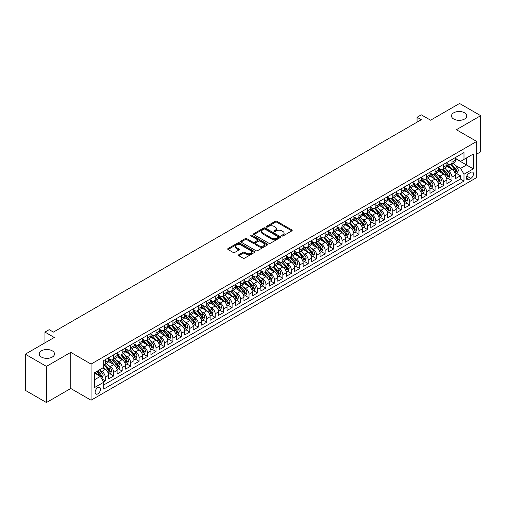 <?xml version="1.0" encoding="UTF-8"?>
<svg xmlns="http://www.w3.org/2000/svg" width="506" height="506" viewBox="0 0 506 506"><rect width="100%" height="100%" fill="white"/><g stroke="black" fill="none" stroke-linecap="round" stroke-linejoin="round"><path stroke-width="0.76" d="M281.861 235.973A0.822 0.474 0 0 0 283.025 235.973L291.842 230.881A1.176 0.677 0 0 0 292.19 230.401A1.176 0.677 0 0 0 291.842 229.926L276.902 221.299A1.176 0.677 0 0 0 275.239 221.299L266.422 226.391A0.822 0.474 0 0 0 266.181 226.726A0.822 0.474 0 0 0 266.422 227.061A0.822 0.474 0 0 0 267.585 227.061L268.724 226.403A3.757 2.169 0 0 1 274.037 226.403L275.283 227.118A3.757 2.169 0 0 1 276.384 228.655A3.757 2.169 0 0 1 275.283 230.186L274.144 230.844A0.822 0.474 0 0 0 273.904 231.179A0.822 0.474 0 0 0 274.144 231.514A0.822 0.474 0 0 0 275.302 231.514L276.447 230.856A3.757 2.169 0 0 1 281.76 230.856L283.006 231.577A3.757 2.169 0 0 1 284.106 233.108A3.757 2.169 0 0 1 283.006 234.645L281.861 235.303A0.822 0.474 0 0 0 281.621 235.638A0.822 0.474 0 0 0 281.861 235.973L281.861 235.303M52.276 350.822A7.653 4.421 0 0 0 43.933 349.861A7.653 4.421 0 0 0 39.209 353.947A7.653 4.421 0 0 0 41.454 357.072A7.653 4.421 0 0 0 49.797 358.027A7.653 4.421 0 0 0 54.521 353.947A7.653 4.421 0 0 0 52.276 350.822M464.546 112.8A7.653 4.421 0 0 0 456.203 111.839A7.653 4.421 0 0 0 451.478 115.925A7.653 4.421 0 0 0 453.724 119.049A7.653 4.421 0 0 0 462.067 120.004A7.653 4.421 0 0 0 466.791 115.925A7.653 4.421 0 0 0 464.546 112.8M97.816 393.858A3.827 2.207 120 0 0 100.314 390.487A3.827 2.207 120 0 0 99.733 387.419A3.827 2.207 120 0 0 97.816 387.609A3.827 2.207 120 0 0 95.318 390.986A3.827 2.207 120 0 0 95.906 394.047A3.827 2.207 120 0 0 97.816 393.858M238.8 254.746A1.176 0.677 0 0 0 238.459 255.226A1.176 0.677 0 0 0 238.8 255.707L242.994 258.13A1.176 0.677 0 0 0 244.651 258.13L254.448 252.475A1.176 0.677 0 0 0 254.79 251.994A1.176 0.677 0 0 0 254.448 251.514L239.509 242.886A1.176 0.677 0 0 0 237.845 242.886L228.048 248.541A1.176 0.677 0 0 0 227.706 249.022A1.176 0.677 0 0 0 228.048 249.502L233.114 252.424A1.176 0.677 0 0 0 234.771 252.424L238.965 250.002A1.176 0.677 0 0 0 239.313 249.528A1.176 0.677 0 0 0 238.965 249.047L236.454 247.598A3.137 1.815 0 0 1 235.537 246.314A3.137 1.815 0 0 1 237.472 244.638A3.137 1.815 0 0 1 240.894 245.03L250.736 250.71A3.137 1.815 0 0 1 251.653 251.994A3.137 1.815 0 0 1 249.717 253.67A3.137 1.815 0 0 1 246.289 253.272L244.651 252.33A1.176 0.677 0 0 0 242.994 252.33L238.8 254.746L238.8 255.707L242.994 253.304L242.994 252.33M476.684 154.128L480.7 151.813L480.7 115.678L459.556 103.471L430.593 120.194L421.289 114.824L417.064 117.265L421.289 119.707L53.421 332.094L49.19 329.653L44.964 332.094L44.964 342.84M46.444 366.395L46.444 402.529L70.758 388.488L70.758 352.359L46.444 366.395L25.3 354.187L54.262 337.464L44.964 332.094M70.758 352.359L91.055 364.08L476.684 141.433L476.684 177.568L91.055 400.208L91.055 364.08M480.7 115.678L456.387 129.719L476.684 141.433M268.806 243.222A1.176 0.677 0 0 0 270.47 243.222L280.261 237.567A1.176 0.677 0 0 0 280.609 237.086A1.176 0.677 0 0 0 280.261 236.612L265.321 227.985A1.176 0.677 0 0 0 263.664 227.985L253.867 233.639A1.176 0.677 0 0 0 253.525 234.12A1.176 0.677 0 0 0 253.867 234.594L268.806 243.222M251.33 236.15A0.822 0.474 0 0 1 252.165 236.27L252.165 235.29L267.358 244.063A1.176 0.677 0 0 1 267.699 244.543A1.176 0.677 0 0 1 267.358 245.018L257.56 250.672A1.176 0.677 0 0 1 255.903 250.672L240.957 242.051L240.957 241.09A1.176 0.677 0 0 0 240.616 241.571A1.176 0.677 0 0 0 240.957 242.051M240.957 241.09L245.151 238.668A1.176 0.677 0 0 1 246.808 238.668L252.873 242.165A1.176 0.677 0 0 0 254.531 242.165L257.314 240.565A1.176 0.677 0 0 0 257.655 240.084A1.176 0.677 0 0 0 257.314 239.604L251.001 235.96A0.822 0.474 0 0 1 250.761 235.625A0.822 0.474 0 0 1 251.267 235.189A0.822 0.474 0 0 1 252.165 235.29M46.444 402.529L25.3 390.322L25.3 354.187M103.502 381.84L105.261 380.822L101.75 378.798M99.752 370.177L101.877 371.398A4.782 2.764 60 0 1 105.261 377.261L108.645 375.307L108.645 378.874L113.717 375.939L109.865 373.719M108.208 365.294L110.333 366.521A4.782 2.764 60 0 1 113.717 372.378L117.101 370.424L117.101 373.991L122.174 371.056L118.328 368.836M116.665 360.411L118.79 361.638A4.782 2.764 60 0 1 122.174 367.495L125.558 365.541L125.558 369.108L130.63 366.18L126.785 363.953M125.121 355.528L127.246 356.755A4.782 2.764 60 0 1 130.63 362.612L134.014 360.658L134.014 364.225L139.087 361.297L135.241 359.07M133.578 350.645L135.703 351.872A4.782 2.764 60 0 1 139.087 357.729L142.471 355.775L142.471 359.342L147.543 356.414L143.698 354.187M142.041 345.762L144.159 346.989A4.782 2.764 60 0 1 147.543 352.846L150.927 350.892L150.927 354.459L156 351.531L152.154 349.304M150.497 340.88L152.616 342.107A4.782 2.764 60 0 1 156 347.964L159.384 346.009L159.384 349.576L164.456 346.648L160.611 344.428M158.954 335.997L161.072 337.224A4.782 2.764 60 0 1 164.456 343.081L167.84 341.126L167.84 344.694L172.913 341.765L169.067 339.545M167.41 331.114L169.529 332.341A4.782 2.764 60 0 1 172.913 338.198L176.297 336.25L176.297 339.811L181.369 336.882L177.524 334.662M175.867 326.231L177.985 327.458A4.782 2.764 60 0 1 181.369 333.315L184.753 331.367L184.753 334.928L189.826 331.999L185.98 329.779M184.323 321.348L186.442 322.575A4.782 2.764 60 0 1 189.826 328.432L193.21 326.484L193.21 330.045L198.282 327.116L194.437 324.896M192.78 316.465L194.899 317.692A4.782 2.764 60 0 1 198.282 323.555L201.666 321.601L201.666 325.162L206.739 322.233L202.893 320.013M201.236 311.582L203.361 312.809A4.782 2.764 60 0 1 206.739 318.672L210.123 316.718L210.123 320.279L215.195 317.351L211.35 315.13M209.693 306.699L211.818 307.926A4.782 2.764 60 0 1 215.195 313.79L218.579 311.835L218.579 315.396L223.652 312.468L219.806 310.248M218.149 301.823L220.274 303.043A4.782 2.764 60 0 1 223.652 308.907L227.036 306.952L227.036 310.513L232.109 307.585L228.263 305.365M226.606 296.94L228.731 298.16A4.782 2.764 60 0 1 232.109 304.024L235.492 302.069L235.492 305.637L240.571 302.702L236.719 300.482M235.062 292.057L237.187 293.278A4.782 2.764 60 0 1 240.571 299.141L243.949 297.186L243.949 300.754L249.028 297.819L245.176 295.599M243.519 287.174L245.644 288.401A4.782 2.764 60 0 1 249.028 294.258L252.405 292.304L252.405 295.871L257.484 292.936L253.632 290.716M251.975 282.291L254.101 283.518A4.782 2.764 60 0 1 257.484 289.375L260.862 287.421L260.862 290.988L265.941 288.059L262.089 285.833M260.432 277.408L262.557 278.635A4.782 2.764 60 0 1 265.941 284.492L269.325 282.538L269.325 286.105L274.397 283.177L270.546 280.95M268.888 272.525L271.014 273.752A4.782 2.764 60 0 1 274.397 279.609L277.781 277.655L277.781 281.222L282.854 278.294L279.002 276.067M277.345 267.642L279.47 268.869A4.782 2.764 60 0 1 282.854 274.726L286.238 272.772L286.238 276.339L291.311 273.411L287.459 271.184M285.801 262.759L287.927 263.987A4.782 2.764 60 0 1 291.311 269.843L294.694 267.889L294.694 271.456L299.767 268.528L295.921 266.308M294.258 257.877L296.383 259.104A4.782 2.764 60 0 1 299.767 264.961L303.151 263.006L303.151 266.573L308.224 263.645L304.378 261.425M302.714 252.994L304.84 254.221A4.782 2.764 60 0 1 308.224 260.078L311.607 258.13L311.607 261.691L316.68 258.762L312.834 256.542M311.171 248.111L313.296 249.338A4.782 2.764 60 0 1 316.68 255.195L320.064 253.247L320.064 256.808L325.137 253.879L321.291 251.659M319.628 243.228L321.753 244.455A4.782 2.764 60 0 1 325.137 250.312L328.52 248.364L328.52 251.925L333.593 248.996L329.748 246.776M328.09 238.345L330.209 239.572A4.782 2.764 60 0 1 333.593 245.435L336.977 243.481L336.977 247.042L342.05 244.113L338.204 241.893M336.547 233.462L338.666 234.689A4.782 2.764 60 0 1 342.05 240.552L345.434 238.598L345.434 242.159L350.506 239.23L346.661 237.01M345.003 228.579L347.122 229.806A4.782 2.764 60 0 1 350.506 235.669L353.89 233.715L353.89 237.276L358.963 234.348L355.117 232.127M353.46 223.703L355.579 224.923A4.782 2.764 60 0 1 358.963 230.787L362.347 228.832L362.347 232.393L367.419 229.465L363.574 227.245M361.916 218.82L364.035 220.04A4.782 2.764 60 0 1 367.419 225.904L370.803 223.949L370.803 227.517L375.876 224.582L372.03 222.362M370.373 213.937L372.492 215.158A4.782 2.764 60 0 1 375.876 221.021L379.26 219.066L379.26 222.634L384.332 219.699L380.487 217.479M378.83 209.054L380.955 210.281A4.782 2.764 60 0 1 384.332 216.138L387.716 214.183L387.716 217.751L392.789 214.816L388.943 212.596M387.286 204.171L389.411 205.398A4.782 2.764 60 0 1 392.789 211.255L396.173 209.301L396.173 212.868L401.245 209.939L397.4 207.713M395.743 199.288L397.868 200.515A4.782 2.764 60 0 1 401.245 206.372L404.629 204.418L404.629 207.985L409.702 205.056L405.856 202.83M404.199 194.405L406.324 195.632A4.782 2.764 60 0 1 409.702 201.489L413.086 199.535L413.086 203.102L418.165 200.174L414.313 197.947M412.656 189.522L414.781 190.749A4.782 2.764 60 0 1 418.165 196.606L421.542 194.652L421.542 198.219L426.621 195.291L422.769 193.064M421.112 184.639L423.237 185.866A4.782 2.764 60 0 1 426.621 191.723L429.999 189.769L429.999 193.336L435.078 190.408L431.226 188.188M429.569 179.756L431.694 180.984A4.782 2.764 60 0 1 435.078 186.84L438.455 184.886L438.455 188.453L443.534 185.525L439.682 183.305M438.025 174.874L440.15 176.101A4.782 2.764 60 0 1 443.534 181.958L446.912 180.01L446.912 183.57L451.991 180.642L451.991 177.075A4.782 2.764 -120 0 0 448.607 171.218L446.482 169.991M448.139 178.422L451.991 180.642M108.645 375.307A4.782 2.764 -120 0 0 105.261 369.45L102.724 367.982M117.101 370.424A4.782 2.764 -120 0 0 113.717 364.567L108.486 361.543M125.558 365.541A4.782 2.764 -120 0 0 122.174 359.684L116.943 356.66M134.014 360.658A4.782 2.764 -120 0 0 130.63 354.801L125.399 351.784M142.471 355.775A4.782 2.764 -120 0 0 139.087 349.918L133.856 346.901M150.927 350.892A4.782 2.764 -120 0 0 147.543 345.035L142.312 342.018M159.384 346.009A4.782 2.764 -120 0 0 156 340.152L150.769 337.135M167.84 341.126A4.782 2.764 -120 0 0 164.456 335.269L159.226 332.252M176.297 336.25A4.782 2.764 -120 0 0 172.913 330.386L167.682 327.369M184.753 331.367A4.782 2.764 -120 0 0 181.369 325.503L176.139 322.486M193.21 326.484A4.782 2.764 -120 0 0 189.826 320.621L184.595 317.604M201.666 321.601A4.782 2.764 -120 0 0 198.282 315.738L193.052 312.721M210.123 316.718A4.782 2.764 -120 0 0 206.739 310.855L201.508 307.838M218.579 311.835A4.782 2.764 -120 0 0 215.195 305.978L209.971 302.955M227.036 306.952A4.782 2.764 -120 0 0 223.652 301.095L218.428 298.072M235.492 302.069A4.782 2.764 -120 0 0 232.109 296.212L226.884 293.189M243.949 297.186A4.782 2.764 -120 0 0 240.571 291.329L235.341 288.306M252.405 292.304A4.782 2.764 -120 0 0 249.028 286.447L243.797 283.423M260.862 287.421A4.782 2.764 -120 0 0 257.484 281.564L252.254 278.54M269.325 282.538A4.782 2.764 -120 0 0 265.941 276.681L260.71 273.664M277.781 277.655A4.782 2.764 -120 0 0 274.397 271.798L269.167 268.781M286.238 272.772A4.782 2.764 -120 0 0 282.854 266.915L277.623 263.898M294.694 267.889A4.782 2.764 -120 0 0 291.311 262.032L286.08 259.015M303.151 263.006A4.782 2.764 -120 0 0 299.767 257.149L294.536 254.132M311.607 258.13A4.782 2.764 -120 0 0 308.224 252.266L302.993 249.249M320.064 253.247A4.782 2.764 -120 0 0 316.68 247.383L311.449 244.366M328.52 248.364A4.782 2.764 -120 0 0 325.137 242.5L319.906 239.483M336.977 243.481A4.782 2.764 -120 0 0 333.593 237.618L328.362 234.601M345.434 238.598A4.782 2.764 -120 0 0 342.05 232.735L336.819 229.718M353.89 233.715A4.782 2.764 -120 0 0 350.506 227.858L345.275 224.835M362.347 228.832A4.782 2.764 -120 0 0 358.963 222.975L353.732 219.952M370.803 223.949A4.782 2.764 -120 0 0 367.419 218.092L362.188 215.069M379.26 219.066A4.782 2.764 -120 0 0 375.876 213.209L370.645 210.186M387.716 214.183A4.782 2.764 -120 0 0 384.332 208.327L379.102 205.303M396.173 209.301A4.782 2.764 -120 0 0 392.789 203.444L387.564 200.42M404.629 204.418A4.782 2.764 -120 0 0 401.245 198.561L396.021 195.544M413.086 199.535A4.782 2.764 -120 0 0 409.702 193.678L404.477 190.661M421.542 194.652A4.782 2.764 -120 0 0 418.165 188.795L412.934 185.778M429.999 189.769A4.782 2.764 -120 0 0 426.621 183.912L421.39 180.895M438.455 184.886A4.782 2.764 -120 0 0 435.078 179.029L429.847 176.012M446.912 180.01A4.782 2.764 -120 0 0 443.534 174.146L438.304 171.129M470.846 172.344L468.986 173.413A3.706 2.138 120 0 0 466.564 176.683A3.706 2.138 120 0 0 467.133 179.655A3.706 2.138 120 0 0 468.986 179.472L470.846 178.397A3.706 2.138 120 0 0 473.268 175.127A3.706 2.138 120 0 0 472.699 172.16A3.706 2.138 120 0 0 470.846 172.344M94.432 379.797L100.352 376.382L103.736 382.239L103.736 389.076L463.996 181.078L463.996 174.247L460.618 168.384L454.938 165.108M103.736 382.239L94.432 387.609L94.432 372.77L103.736 367.394L103.736 360.563L463.996 152.565L463.996 159.403L473.3 154.033L473.3 168.877L463.996 174.247M108.645 358.514L110.333 359.488A4.782 2.764 60 0 0 112.724 359.722L116.108 357.774A4.782 2.764 -120 0 0 117.101 355.579L117.101 352.846M117.101 353.631L118.79 354.605A4.782 2.764 60 0 0 121.181 354.839L124.565 352.891A4.782 2.764 -120 0 0 125.558 350.696L125.558 347.964M125.558 348.748L127.246 349.722A4.782 2.764 60 0 0 129.637 349.962L133.021 348.008A4.782 2.764 -120 0 0 134.014 345.819L134.014 343.081M134.014 343.865L135.703 344.839A4.782 2.764 60 0 0 138.094 345.079L141.478 343.125A4.782 2.764 -120 0 0 142.471 340.936L142.471 338.198M142.471 338.982L144.159 339.956A4.782 2.764 60 0 0 146.55 340.196L149.934 338.242A4.782 2.764 -120 0 0 150.927 336.054L150.927 333.315M150.927 334.099L152.616 335.073A4.782 2.764 60 0 0 155.007 335.314L158.391 333.359A4.782 2.764 -120 0 0 159.384 331.171L159.384 328.432M159.384 329.216L161.072 330.19A4.782 2.764 60 0 0 163.463 330.431L166.847 328.476A4.782 2.764 -120 0 0 167.84 326.288L167.84 323.549M167.84 324.333L169.529 325.307A4.782 2.764 60 0 0 171.926 325.548L175.304 323.593A4.782 2.764 -120 0 0 176.297 321.405L176.297 318.672M176.297 319.45L177.985 320.424A4.782 2.764 60 0 0 180.383 320.665L183.76 318.71A4.782 2.764 -120 0 0 184.753 316.522L184.753 313.79M184.753 314.568L186.442 315.548A4.782 2.764 60 0 0 188.839 315.782L192.217 313.828A4.782 2.764 -120 0 0 193.21 311.639L193.21 308.907M193.21 309.685L194.899 310.665A4.782 2.764 60 0 0 197.296 310.899L200.673 308.945A4.782 2.764 -120 0 0 201.666 306.756L201.666 304.024M201.666 304.802L203.361 305.782A4.782 2.764 60 0 0 205.752 306.016L209.136 304.062A4.782 2.764 -120 0 0 210.123 301.873L210.123 299.141M210.123 299.919L211.818 300.899A4.782 2.764 60 0 0 214.209 301.133L217.593 299.179A4.782 2.764 -120 0 0 218.579 296.99L218.579 294.258M218.579 295.036L220.274 296.016A4.782 2.764 60 0 0 222.665 296.25L226.049 294.296A4.782 2.764 -120 0 0 227.036 292.107L227.036 289.375M227.036 290.153L228.731 291.133A4.782 2.764 60 0 0 231.122 291.367L234.506 289.419A4.782 2.764 -120 0 0 235.492 287.225L235.492 284.492M235.492 285.27L237.187 286.251A4.782 2.764 60 0 0 239.578 286.485L242.962 284.536A4.782 2.764 -120 0 0 243.949 282.342L243.949 279.609M243.949 280.394L245.644 281.368A4.782 2.764 60 0 0 248.035 281.602L251.419 279.654A4.782 2.764 -120 0 0 252.405 277.459L252.405 274.726M252.405 275.511L254.101 276.485A4.782 2.764 60 0 0 256.491 276.719L259.875 274.771A4.782 2.764 -120 0 0 260.862 272.576L260.862 269.843M260.862 270.628L262.557 271.602A4.782 2.764 60 0 0 264.948 271.842L268.332 269.888A4.782 2.764 -120 0 0 269.325 267.699L269.325 264.961M269.325 265.745L271.014 266.719A4.782 2.764 60 0 0 273.404 266.959L276.788 265.005A4.782 2.764 -120 0 0 277.781 262.816L277.781 260.078M277.781 260.862L279.47 261.836A4.782 2.764 60 0 0 281.861 262.076L285.245 260.122A4.782 2.764 -120 0 0 286.238 257.933L286.238 255.195M286.238 255.979L287.927 256.953A4.782 2.764 60 0 0 290.317 257.193L293.701 255.239A4.782 2.764 -120 0 0 294.694 253.051L294.694 250.312M294.694 251.096L296.383 252.07A4.782 2.764 60 0 0 298.774 252.311L302.158 250.356A4.782 2.764 -120 0 0 303.151 248.168L303.151 245.429M303.151 246.213L304.84 247.187A4.782 2.764 60 0 0 307.231 247.428L310.614 245.473A4.782 2.764 -120 0 0 311.607 243.285L311.607 240.552M311.607 241.33L313.296 242.304A4.782 2.764 60 0 0 315.687 242.545L319.071 240.59A4.782 2.764 -120 0 0 320.064 238.402L320.064 235.669M320.064 236.447L321.753 237.428A4.782 2.764 60 0 0 324.144 237.662L327.527 235.707A4.782 2.764 -120 0 0 328.52 233.519L328.52 230.787M328.52 231.565L330.209 232.545A4.782 2.764 60 0 0 332.6 232.779L335.984 230.825A4.782 2.764 -120 0 0 336.977 228.636L336.977 225.904M336.977 226.682L338.666 227.662A4.782 2.764 60 0 0 341.057 227.896L344.441 225.942A4.782 2.764 -120 0 0 345.434 223.753L345.434 221.021M345.434 221.799L347.122 222.779A4.782 2.764 60 0 0 349.519 223.013L352.897 221.059A4.782 2.764 -120 0 0 353.89 218.87L353.89 216.138M353.89 216.916L355.579 217.896A4.782 2.764 60 0 0 357.976 218.13L361.354 216.176A4.782 2.764 -120 0 0 362.347 213.987L362.347 211.255M362.347 212.033L364.035 213.013A4.782 2.764 60 0 0 366.433 213.247L369.81 211.299A4.782 2.764 -120 0 0 370.803 209.105L370.803 206.372M370.803 207.156L372.492 208.13A4.782 2.764 60 0 0 374.889 208.364L378.267 206.416A4.782 2.764 -120 0 0 379.26 204.222L379.26 201.489M379.26 202.273L380.955 203.248A4.782 2.764 60 0 0 383.346 203.482L386.729 201.533A4.782 2.764 -120 0 0 387.716 199.339L387.716 196.606M387.716 197.391L389.411 198.365A4.782 2.764 60 0 0 391.802 198.599L395.186 196.651A4.782 2.764 -120 0 0 396.173 194.456L396.173 191.723M396.173 192.508L397.868 193.482A4.782 2.764 60 0 0 400.259 193.722L403.643 191.768A4.782 2.764 -120 0 0 404.629 189.579L404.629 186.84M404.629 187.625L406.324 188.599A4.782 2.764 60 0 0 408.715 188.839L412.099 186.885A4.782 2.764 -120 0 0 413.086 184.696L413.086 181.958M413.086 182.742L414.781 183.716A4.782 2.764 60 0 0 417.172 183.956L420.556 182.002A4.782 2.764 -120 0 0 421.542 179.813L421.542 177.075M421.542 177.859L423.237 178.833A4.782 2.764 60 0 0 425.628 179.073L429.012 177.119A4.782 2.764 -120 0 0 429.999 174.931L429.999 172.192M429.999 172.976L431.694 173.95A4.782 2.764 60 0 0 434.085 174.19L437.469 172.236A4.782 2.764 -120 0 0 438.455 170.048L438.455 167.309M438.455 168.093L440.15 169.067A4.782 2.764 60 0 0 442.541 169.308L445.925 167.353A4.782 2.764 -120 0 0 446.912 165.165L446.912 162.432M103.736 384.971L460.447 179.029L460.447 175.759L455.375 178.688L455.375 175.127A4.782 2.764 -120 0 0 451.991 169.263L446.76 166.246M446.912 163.21L448.607 164.184A4.782 2.764 -120 0 0 450.998 164.425A4.782 2.764 -120 0 0 451.991 162.236L451.991 159.498M450.998 164.425L454.382 162.47A4.782 2.764 -120 0 0 455.375 160.282L455.375 157.549M105.261 359.684L105.261 362.416A4.782 2.764 60 0 1 104.268 364.605A4.782 2.764 60 0 1 103.736 364.801M104.268 364.605L107.651 362.657A4.782 2.764 -120 0 0 108.645 360.462L108.645 357.729M113.717 354.801L113.717 357.533A4.782 2.764 60 0 1 112.724 359.722M122.174 349.918L122.174 352.65A4.782 2.764 60 0 1 121.181 354.839M130.63 345.035L130.63 347.767A4.782 2.764 60 0 1 129.637 349.962M139.087 340.152L139.087 342.885A4.782 2.764 60 0 1 138.094 345.079M147.543 335.269L147.543 338.002A4.782 2.764 60 0 1 146.55 340.196M156 330.386L156 333.119A4.782 2.764 60 0 1 155.007 335.314M164.456 325.503L164.456 328.242A4.782 2.764 60 0 1 163.463 330.431M172.913 320.621L172.913 323.359A4.782 2.764 60 0 1 171.926 325.548M181.369 315.738L181.369 318.476A4.782 2.764 60 0 1 180.383 320.665M189.826 310.855L189.826 313.594A4.782 2.764 60 0 1 188.839 315.782M198.282 305.972L198.282 308.711A4.782 2.764 60 0 1 197.296 310.899M206.739 301.095L206.739 303.828A4.782 2.764 60 0 1 205.752 306.016M215.195 296.212L215.195 298.945A4.782 2.764 60 0 1 214.209 301.133M223.652 291.329L223.652 294.062A4.782 2.764 60 0 1 222.665 296.25M232.109 286.447L232.109 289.179A4.782 2.764 60 0 1 231.122 291.367M240.571 281.564L240.571 284.296A4.782 2.764 60 0 1 239.578 286.485M249.028 276.681L249.028 279.413A4.782 2.764 60 0 1 248.035 281.602M257.484 271.798L257.484 274.53A4.782 2.764 60 0 1 256.491 276.719M265.941 266.915L265.941 269.647A4.782 2.764 60 0 1 264.948 271.842M274.397 262.032L274.397 264.764A4.782 2.764 60 0 1 273.404 266.959M282.854 257.149L282.854 259.882A4.782 2.764 60 0 1 281.861 262.076M291.311 252.266L291.311 254.999A4.782 2.764 60 0 1 290.317 257.193M299.767 247.383L299.767 250.122A4.782 2.764 60 0 1 298.774 252.311M308.224 242.5L308.224 245.239A4.782 2.764 60 0 1 307.231 247.428M316.68 237.618L316.68 240.356A4.782 2.764 60 0 1 315.687 242.545M325.137 232.735L325.137 235.473A4.782 2.764 60 0 1 324.144 237.662M333.593 227.852L333.593 230.591A4.782 2.764 60 0 1 332.6 232.779M342.05 222.975L342.05 225.708A4.782 2.764 60 0 1 341.057 227.896M350.506 218.092L350.506 220.825A4.782 2.764 60 0 1 349.519 223.013M358.963 213.209L358.963 215.942A4.782 2.764 60 0 1 357.976 218.13M367.419 208.327L367.419 211.059A4.782 2.764 60 0 1 366.433 213.247M375.876 203.444L375.876 206.176A4.782 2.764 60 0 1 374.889 208.364M384.332 198.561L384.332 201.293A4.782 2.764 60 0 1 383.346 203.482M392.789 193.678L392.789 196.41A4.782 2.764 60 0 1 391.802 198.599M401.245 188.795L401.245 191.527A4.782 2.764 60 0 1 400.259 193.722M409.702 183.912L409.702 186.644A4.782 2.764 60 0 1 408.715 188.839M418.165 179.029L418.165 181.762A4.782 2.764 60 0 1 417.172 183.956M426.621 174.146L426.621 176.879A4.782 2.764 60 0 1 425.628 179.073M435.078 169.263L435.078 172.002A4.782 2.764 60 0 1 434.085 174.19M443.534 164.38L443.534 167.119A4.782 2.764 60 0 1 442.541 169.308M443.534 181.958L443.534 185.525M435.078 186.84L435.078 190.408M426.621 191.723L426.621 195.291M418.165 196.606L418.165 200.174M409.702 201.489L409.702 205.056M401.245 206.372L401.245 209.939M392.789 211.255L392.789 214.816M384.332 216.138L384.332 219.699M375.876 221.021L375.876 224.582M367.419 225.904L367.419 229.465M358.963 230.787L358.963 234.348M350.506 235.669L350.506 239.23M342.05 240.552L342.05 244.113M333.593 245.435L333.593 248.996M325.137 250.312L325.137 253.879M316.68 255.195L316.68 258.762M308.224 260.078L308.224 263.645M299.767 264.961L299.767 268.528M291.311 269.843L291.311 273.411M282.854 274.726L282.854 278.294M274.397 279.609L274.397 283.177M265.941 284.492L265.941 288.059M257.484 289.375L257.484 292.936M249.028 294.258L249.028 297.819M240.571 299.141L240.571 302.702M232.109 304.024L232.109 307.585M223.652 308.907L223.652 312.468M215.195 313.79L215.195 317.351M206.739 318.672L206.739 322.233M198.282 323.555L198.282 327.116M189.826 328.432L189.826 331.999M181.369 333.315L181.369 336.882M172.913 338.198L172.913 341.765M164.456 343.081L164.456 346.648M156 347.964L156 351.531M147.543 352.846L147.543 356.414M139.087 357.729L139.087 361.297M130.63 362.612L130.63 366.18M122.174 367.495L122.174 371.056M113.717 372.378L113.717 375.939M105.261 377.261L105.261 380.822M100.352 376.382L94.432 372.966M460.618 168.384L466.532 164.969L466.532 157.935L473.3 154.033M455.375 158.523L473.3 168.877M455.375 158.327L460.618 161.357L463.996 159.403M70.758 388.488L91.055 400.208M417.064 117.265L417.064 122.148M456.595 173.539L460.447 175.759M460.447 179.029L463.996 181.078M282.19 236.087L283.006 235.619A3.757 2.169 0 0 0 284.106 234.088L284.106 233.108M276.384 228.655L276.384 229.629A3.757 2.169 0 0 1 275.283 231.166L274.467 231.634M291.842 229.926L291.842 230.881L276.902 222.273A1.176 0.677 0 0 0 275.239 222.273L266.751 227.175M280.261 236.612L280.261 237.567L265.321 228.959A1.176 0.677 0 0 0 263.664 228.959L253.879 234.607M278.186 237.422A0.822 0.474 0 0 0 278.426 237.086A0.822 0.474 0 0 0 278.186 236.751L265.074 229.18A0.822 0.474 0 0 0 263.911 229.18L262.709 229.876A3.757 2.169 0 0 0 261.608 231.406A3.757 2.169 0 0 0 262.709 232.943L271.671 238.117A3.757 2.169 0 0 0 276.984 238.117L278.186 237.422L278.186 238.402A0.822 0.474 0 0 0 278.426 238.067L278.426 237.086M261.608 231.406L261.608 232.387A3.757 2.169 0 0 0 262.709 233.917L262.709 232.943M278.186 238.402L276.984 239.098A3.757 2.169 0 0 1 271.671 239.098L262.709 233.917M240.976 242.058L245.151 239.648L245.151 238.668M257.655 240.084L257.655 241.058A1.176 0.677 0 0 1 257.314 241.539L254.531 243.146A1.176 0.677 0 0 1 252.873 243.146L246.808 239.648A1.176 0.677 0 0 0 245.151 239.648M252.165 236.27L267.339 245.03M259.161 245.796A3.137 1.815 0 0 0 262.582 246.194A3.137 1.815 0 0 0 264.518 244.518A3.137 1.815 0 0 0 263.601 243.234L260.135 241.235A1.176 0.677 0 0 0 258.471 241.235L255.694 242.842A1.176 0.677 0 0 0 255.347 243.316A1.176 0.677 0 0 0 255.694 243.797L259.161 245.796L259.161 246.776A3.137 1.815 0 0 0 262.582 247.168A3.137 1.815 0 0 0 264.518 245.492L264.518 244.518M255.347 243.316L255.347 244.297A1.176 0.677 0 0 0 255.694 244.771L255.694 243.797M259.161 246.776L255.694 244.771M251.653 251.994L251.653 252.968A3.137 1.815 0 0 1 249.717 254.644A3.137 1.815 0 0 1 246.289 254.252L244.651 253.304A1.176 0.677 0 0 0 242.994 253.304M235.537 246.314L235.537 247.289A3.137 1.815 0 0 0 236.454 248.572L236.454 247.598M238.952 250.015L236.454 248.572M254.429 252.481L239.509 243.867A1.176 0.677 0 0 0 237.845 243.867L228.067 249.509M455.299 174.285L457.487 173.027L458.328 170.585A3.169 1.828 -120 0 0 457.095 167.606L453.231 163.134M452.459 169.573L447.88 164.267A9.152 5.281 -120 0 0 446.912 163.261M449.948 168.087L447.38 165.12A7.596 4.383 -120 0 0 446.912 164.608M450.568 164.595L454.477 169.118A3.169 1.828 60 0 1 455.602 171.306L456.621 170.718A3.169 1.828 -120 0 0 455.489 168.536L451.624 164.064M450.795 164.52L454.995 169.383A1.613 0.93 60 0 1 455.406 170.016L456.621 170.718M455.602 171.306L455.836 171.679M446.842 179.168L449.031 177.91L449.872 175.468A3.169 1.828 -120 0 0 448.639 172.489L444.774 168.017M444.002 174.456L439.417 169.149A9.152 5.281 -120 0 0 438.455 168.144M441.491 172.97L438.923 170.003A7.596 4.383 -120 0 0 438.455 169.491M442.111 169.478L446.02 174.001A3.169 1.828 60 0 1 447.146 176.189L448.164 175.601A3.169 1.828 -120 0 0 447.032 173.419L443.167 168.947M442.339 169.402L446.539 174.266A1.613 0.93 60 0 1 446.95 174.899L448.164 175.601M447.146 176.189L447.38 176.562M438.386 184.051L440.574 182.792L441.415 180.351A3.169 1.828 -120 0 0 440.182 177.372L436.317 172.9M435.546 179.339L430.96 174.032A9.152 5.281 -120 0 0 429.999 173.027M433.035 177.853L430.467 174.88A7.596 4.383 -120 0 0 429.999 174.374M433.655 174.361L437.563 178.884A3.169 1.828 60 0 1 438.689 181.072L439.708 180.484A3.169 1.828 -120 0 0 438.575 178.302L434.711 173.824M433.882 174.285L438.082 179.149A1.613 0.93 60 0 1 438.487 179.782L439.708 180.484M438.689 181.072L438.923 181.445M429.929 188.934L432.118 187.669L432.959 185.228A3.169 1.828 -120 0 0 431.726 182.255L427.861 177.783M427.089 184.222L422.504 178.915A9.152 5.281 -120 0 0 421.542 177.91M424.578 182.736L422.01 179.763A7.596 4.383 -120 0 0 421.542 179.257M425.198 179.244L429.107 183.767A3.169 1.828 60 0 1 430.233 185.949L431.251 185.367A3.169 1.828 -120 0 0 430.119 183.185L426.254 178.707M425.426 179.168L429.626 184.032A1.613 0.93 60 0 1 430.03 184.665L431.251 185.367M430.233 185.949L430.467 186.328M421.473 193.817L423.661 192.552L424.502 190.111A3.169 1.828 -120 0 0 423.269 187.138L419.404 182.666M418.633 189.105L414.047 183.798A9.152 5.281 -120 0 0 413.086 182.792M416.122 187.618L413.554 184.646A7.596 4.383 -120 0 0 413.086 184.14M416.742 184.127L420.65 188.649A3.169 1.828 60 0 1 421.776 190.832L422.795 190.25A3.169 1.828 -120 0 0 421.662 188.068L417.798 183.589M416.969 184.051L421.169 188.915A1.613 0.93 60 0 1 421.574 189.548L422.795 190.25M421.776 190.832L422.01 191.211M413.016 198.7L415.205 197.435L416.046 194.993A3.169 1.828 -120 0 0 414.812 192.021L410.948 187.549M410.176 193.988L405.591 188.681A9.152 5.281 -120 0 0 404.629 187.675M407.659 192.495L405.097 189.529A7.596 4.383 -120 0 0 404.629 189.023M408.285 189.01L412.194 193.532A3.169 1.828 60 0 1 413.32 195.714L414.338 195.133A3.169 1.828 -120 0 0 413.206 192.95L409.341 188.472M408.513 188.934L412.713 193.798A1.613 0.93 60 0 1 413.117 194.43L414.338 195.133M413.32 195.714L413.554 196.094M404.56 203.583L406.748 202.318L407.589 199.876A3.169 1.828 -120 0 0 406.356 196.904L402.491 192.432M401.72 198.871L397.134 193.564A9.152 5.281 -120 0 0 396.173 192.558M399.202 197.378L396.641 194.412A7.596 4.383 -120 0 0 396.173 193.906M399.829 193.893L403.737 198.415A3.169 1.828 60 0 1 404.863 200.597L405.882 200.015A3.169 1.828 -120 0 0 404.749 197.827L400.885 193.355M400.056 193.817L404.256 198.681A1.613 0.93 60 0 1 404.661 199.313L405.882 200.015M404.863 200.597L405.097 200.977M396.103 208.466L398.285 207.201L399.133 204.759A3.169 1.828 -120 0 0 397.899 201.786L394.035 197.308M393.263 203.754L388.678 198.447A9.152 5.281 -120 0 0 387.716 197.441M390.746 202.261L388.184 199.294A7.596 4.383 -120 0 0 387.716 198.788M391.372 198.776L395.281 203.298A3.169 1.828 60 0 1 396.407 205.48L397.425 204.898A3.169 1.828 -120 0 0 396.293 202.71L392.428 198.238M391.6 198.7L395.8 203.564A1.613 0.93 60 0 1 396.204 204.196L397.425 204.898M396.407 205.48L396.641 205.86M387.647 213.349L389.829 212.084L390.676 209.642A3.169 1.828 -120 0 0 389.443 206.669L385.578 202.191M384.807 208.636L380.221 203.33A9.152 5.281 -120 0 0 379.26 202.324M382.289 207.144L379.728 204.177A7.596 4.383 -120 0 0 379.26 203.665M382.915 203.659L386.818 208.181A3.169 1.828 60 0 1 387.95 210.363L388.969 209.781A3.169 1.828 -120 0 0 387.836 207.593L383.972 203.121M383.143 203.583L387.343 208.447A1.613 0.93 60 0 1 387.748 209.073L388.969 209.781M387.95 210.363L388.184 210.743M379.19 218.231L381.372 216.966L382.22 214.525A3.169 1.828 -120 0 0 380.986 211.552L377.122 207.074M376.35 213.519L371.765 208.213A9.152 5.281 -120 0 0 370.803 207.207M373.833 212.027L371.271 209.06A7.596 4.383 -120 0 0 370.803 208.548M374.459 208.542L378.361 213.064A3.169 1.828 60 0 1 379.494 215.246L380.512 214.658A3.169 1.828 -120 0 0 379.38 212.476L375.515 208.004M374.687 208.466L378.886 213.33A1.613 0.93 60 0 1 379.291 213.956L380.512 214.658M379.494 215.246L379.728 215.626M370.734 223.114L372.916 221.849L373.763 219.408A3.169 1.828 -120 0 0 372.53 216.435L368.665 211.957M367.894 218.402L363.308 213.096A9.152 5.281 -120 0 0 362.347 212.09M365.376 216.91L362.815 213.943A7.596 4.383 -120 0 0 362.347 213.431M365.996 213.418L369.905 217.947A3.169 1.828 60 0 1 371.037 220.129L372.049 219.541A3.169 1.828 -120 0 0 370.923 217.359L367.059 212.887M366.23 213.349L370.43 218.206A1.613 0.93 60 0 1 370.835 218.839L372.049 219.541M371.037 220.129L371.265 220.502M362.277 227.991L364.459 226.732L365.307 224.291A3.169 1.828 -120 0 0 364.073 221.318L360.209 216.84M359.437 223.279L354.851 217.978A9.152 5.281 -120 0 0 353.89 216.973M356.92 221.792L354.358 218.826A7.596 4.383 -120 0 0 353.89 218.314M357.54 218.301L361.448 222.83A3.169 1.828 60 0 1 362.581 225.012L363.593 224.424A3.169 1.828 -120 0 0 362.467 222.242L358.602 217.77M357.774 218.231L361.973 223.089A1.613 0.93 60 0 1 362.378 223.722L363.593 224.424M362.581 225.012L362.808 225.385M353.82 232.874L356.003 231.615L356.85 229.174A3.169 1.828 -120 0 0 355.617 226.195L351.752 221.723M350.974 228.162L346.395 222.861A9.152 5.281 -120 0 0 345.434 221.856M348.463 226.675L345.902 223.709A7.596 4.383 -120 0 0 345.434 223.197M349.083 223.184L352.992 227.713A3.169 1.828 60 0 1 354.124 229.895L355.136 229.307A3.169 1.828 -120 0 0 354.01 227.124L350.146 222.653M349.317 223.114L353.517 227.972A1.613 0.93 60 0 1 353.922 228.604L355.136 229.307M354.124 229.895L354.352 230.268M345.364 237.757L347.546 236.498L348.394 234.057A3.169 1.828 -120 0 0 347.16 231.078L343.296 226.606M342.518 233.045L337.938 227.744A9.152 5.281 -120 0 0 336.977 226.739M340.007 231.558L337.445 228.592A7.596 4.383 -120 0 0 336.977 228.079M340.627 228.067L344.535 232.596A3.169 1.828 60 0 1 345.668 234.778L346.68 234.189A3.169 1.828 -120 0 0 345.554 232.007L341.689 227.536M340.861 227.997L345.06 232.855A1.613 0.93 60 0 1 345.465 233.487L346.68 234.189M345.668 234.778L345.895 235.151M336.907 242.64L339.09 241.381L339.937 238.94A3.169 1.828 -120 0 0 338.704 235.96L334.839 231.489M334.061 237.928L329.482 232.621A9.152 5.281 -120 0 0 328.52 231.615M331.55 236.441L328.989 233.475A7.596 4.383 -120 0 0 328.52 232.962M332.17 232.95L336.079 237.478A3.169 1.828 60 0 1 337.211 239.661L338.223 239.072A3.169 1.828 -120 0 0 337.097 236.89L333.233 232.418M332.404 232.88L336.604 237.738A1.613 0.93 60 0 1 337.009 238.37L338.223 239.072M337.211 239.661L337.439 240.034M328.451 247.523L330.633 246.264L331.481 243.822A3.169 1.828 -120 0 0 330.247 240.843L326.383 236.372M325.605 242.81L321.025 237.504A9.152 5.281 -120 0 0 320.064 236.498M323.094 241.324L320.532 238.358A7.596 4.383 -120 0 0 320.064 237.845M323.714 237.833L327.622 242.361A3.169 1.828 60 0 1 328.755 244.543L329.767 243.955A3.169 1.828 -120 0 0 328.641 241.773L324.776 237.301M323.948 237.757L328.147 242.621A1.613 0.93 60 0 1 328.552 243.253L329.767 243.955M328.755 244.543L328.982 244.917M319.994 252.405L322.177 251.147L323.024 248.705A3.169 1.828 -120 0 0 321.791 245.726L317.926 241.254M317.148 247.693L312.569 242.387A9.152 5.281 -120 0 0 311.607 241.381M314.637 246.207L312.075 243.241A7.596 4.383 -120 0 0 311.607 242.728M315.257 242.716L319.166 247.238A3.169 1.828 60 0 1 320.298 249.426L321.31 248.838A3.169 1.828 -120 0 0 320.184 246.656L316.32 242.184M315.491 242.64L319.684 247.504A1.613 0.93 60 0 1 320.096 248.136L321.31 248.838M320.298 249.426L320.526 249.8M311.532 257.288L313.72 256.03L314.568 253.588A3.169 1.828 -120 0 0 313.334 250.609L309.47 246.137M308.692 252.576L304.112 247.27A9.152 5.281 -120 0 0 303.151 246.264M306.181 251.09L303.619 248.123A7.596 4.383 -120 0 0 303.151 247.611M306.8 247.598L310.709 252.121A3.169 1.828 60 0 1 311.841 254.309L312.853 253.721A3.169 1.828 -120 0 0 311.721 251.539L307.863 247.067M307.028 247.523L311.228 252.386A1.613 0.93 60 0 1 311.639 253.019L312.853 253.721M311.841 254.309L312.069 254.682M303.075 262.171L305.263 260.913L306.111 258.471A3.169 1.828 -120 0 0 304.871 255.492L301.013 251.02M300.235 257.459L295.656 252.152A9.152 5.281 -120 0 0 294.694 251.147M297.724 255.973L295.162 253A7.596 4.383 -120 0 0 294.694 252.494M298.344 252.481L302.253 257.004A3.169 1.828 60 0 1 303.385 259.192L304.397 258.604A3.169 1.828 -120 0 0 303.265 256.422L299.407 251.944M298.572 252.405L302.771 257.269A1.613 0.93 60 0 1 303.183 257.902L304.397 258.604M303.385 259.192L303.613 259.565M294.618 267.054L296.807 265.789L297.654 263.348A3.169 1.828 -120 0 0 296.415 260.375L292.557 255.903M291.779 262.342L287.199 257.035A9.152 5.281 -120 0 0 286.238 256.03M289.268 260.856L286.706 257.883A7.596 4.383 -120 0 0 286.238 257.377M289.887 257.364L293.796 261.887A3.169 1.828 60 0 1 294.928 264.069L295.94 263.487A3.169 1.828 -120 0 0 294.808 261.305L290.944 256.827M290.115 257.288L294.315 262.152A1.613 0.93 60 0 1 294.726 262.785L295.94 263.487M294.928 264.069L295.156 264.448M286.162 271.937L288.35 270.672L289.192 268.231A3.169 1.828 -120 0 0 287.958 265.258L284.094 260.786M283.322 267.225L278.743 261.918A9.152 5.281 -120 0 0 277.781 260.913M280.811 265.739L278.249 262.766A7.596 4.383 -120 0 0 277.781 262.26M281.431 262.247L285.34 266.77A3.169 1.828 60 0 1 286.472 268.952L287.484 268.37A3.169 1.828 -120 0 0 286.352 266.188L282.487 261.71M281.659 262.171L285.858 267.035A1.613 0.93 60 0 1 286.269 267.668L287.484 268.37M286.472 268.952L286.7 269.331M277.705 276.82L279.894 275.555L280.735 273.113A3.169 1.828 -120 0 0 279.502 270.141L275.637 265.669M274.866 272.108L270.286 266.801A9.152 5.281 -120 0 0 269.325 265.795M272.354 270.615L269.787 267.649A7.596 4.383 -120 0 0 269.325 267.143M272.974 267.13L276.883 271.652A3.169 1.828 60 0 1 278.009 273.835L279.027 273.253A3.169 1.828 -120 0 0 277.895 271.071L274.031 266.592M273.202 267.054L277.402 271.918A1.613 0.93 60 0 1 277.813 272.551L279.027 273.253M278.009 273.835L278.243 274.214M269.249 281.703L271.437 280.438L272.279 277.996A3.169 1.828 -120 0 0 271.045 275.024L267.181 270.552M266.409 276.991L261.823 271.684A9.152 5.281 -120 0 0 260.862 270.678M263.898 275.498L261.33 272.532A7.596 4.383 -120 0 0 260.862 272.026M264.518 272.013L268.427 276.535A3.169 1.828 60 0 1 269.553 278.717L270.571 278.136A3.169 1.828 -120 0 0 269.439 275.947L265.574 271.475M264.746 271.937L268.945 276.801A1.613 0.93 60 0 1 269.356 277.433L270.571 278.136M269.553 278.717L269.787 279.097M260.792 286.586L262.981 285.321L263.822 282.879A3.169 1.828 -120 0 0 262.589 279.907L258.724 275.428M257.952 281.874L253.367 276.567A9.152 5.281 -120 0 0 252.405 275.561M255.441 280.381L252.873 277.414A7.596 4.383 -120 0 0 252.405 276.909M256.061 276.896L259.97 281.418A3.169 1.828 60 0 1 261.096 283.6L262.114 283.018A3.169 1.828 -120 0 0 260.982 280.83L257.118 276.358M256.289 276.82L260.489 281.684A1.613 0.93 60 0 1 260.894 282.316L262.114 283.018M261.096 283.6L261.33 283.98M252.336 291.469L254.524 290.204L255.366 287.762A3.169 1.828 -120 0 0 254.132 284.789L250.268 280.311M249.496 286.757L244.91 281.45A9.152 5.281 -120 0 0 243.949 280.444M246.985 285.264L244.417 282.297A7.596 4.383 -120 0 0 243.949 281.785M247.605 281.779L251.514 286.301A3.169 1.828 60 0 1 252.639 288.483L253.658 287.901A3.169 1.828 -120 0 0 252.526 285.713L248.661 281.241M247.832 281.703L252.032 286.567A1.613 0.93 60 0 1 252.437 287.193L253.658 287.901M252.639 288.483L252.873 288.863M243.879 296.352L246.068 295.087L246.909 292.645A3.169 1.828 -120 0 0 245.676 289.672L241.811 285.194M241.039 291.639L236.454 286.333A9.152 5.281 -120 0 0 235.492 285.327M238.528 290.147L235.96 287.18A7.596 4.383 -120 0 0 235.492 286.668M239.148 286.662L243.057 291.184A3.169 1.828 60 0 1 244.183 293.366L245.201 292.778A3.169 1.828 -120 0 0 244.069 290.596L240.205 286.124M239.376 286.586L243.576 291.45A1.613 0.93 60 0 1 243.981 292.076L245.201 292.778M244.183 293.366L244.417 293.746M235.423 301.234L237.611 299.969L238.452 297.528A3.169 1.828 -120 0 0 237.219 294.555L233.355 290.077M232.583 296.522L227.997 291.216A9.152 5.281 -120 0 0 227.036 290.21M230.066 295.03L227.504 292.063A7.596 4.383 -120 0 0 227.036 291.551M230.692 291.538L234.601 296.067A3.169 1.828 60 0 1 235.726 298.249L236.745 297.661A3.169 1.828 -120 0 0 235.613 295.479L231.748 291.007M230.919 291.469L235.119 296.326A1.613 0.93 60 0 1 235.524 296.959L236.745 297.661M235.726 298.249L235.96 298.622M226.966 306.111L229.155 304.852L229.996 302.411A3.169 1.828 -120 0 0 228.763 299.438L224.898 294.96M224.126 301.399L219.541 296.099A9.152 5.281 -120 0 0 218.579 295.093M221.609 299.913L219.047 296.946A7.596 4.383 -120 0 0 218.579 296.434M222.235 296.421L226.144 300.95A3.169 1.828 60 0 1 227.27 303.132L228.288 302.544A3.169 1.828 -120 0 0 227.156 300.362L223.291 295.89M222.463 296.352L226.663 301.209A1.613 0.93 60 0 1 227.067 301.842L228.288 302.544M227.27 303.132L227.504 303.505M218.51 310.994L220.692 309.735L221.539 307.294A3.169 1.828 -120 0 0 220.306 304.315L216.441 299.843M215.67 306.282L211.084 300.981A9.152 5.281 -120 0 0 210.123 299.976M213.152 304.795L210.591 301.829A7.596 4.383 -120 0 0 210.123 301.317M213.779 301.304L217.688 305.833A3.169 1.828 60 0 1 218.813 308.015L219.832 307.427A3.169 1.828 -120 0 0 218.7 305.245L214.835 300.773M214.006 301.234L218.206 306.092A1.613 0.93 60 0 1 218.611 306.725L219.832 307.427M218.813 308.015L219.047 308.388M210.053 315.877L212.235 314.618L213.083 312.177A3.169 1.828 -120 0 0 211.85 309.198L207.985 304.726M207.213 311.165L202.628 305.864A9.152 5.281 -120 0 0 201.666 304.859M204.696 309.678L202.134 306.712A7.596 4.383 -120 0 0 201.666 306.2M205.322 306.187L209.225 310.716A3.169 1.828 60 0 1 210.357 312.898L211.375 312.31A3.169 1.828 -120 0 0 210.243 310.127L206.378 305.656M205.55 306.117L209.75 310.975A1.613 0.93 60 0 1 210.154 311.607L211.375 312.31M210.357 312.898L210.591 313.271M201.597 320.76L203.779 319.501L204.626 317.06A3.169 1.828 -120 0 0 203.393 314.081L199.528 309.609M198.757 316.048L194.171 310.741A9.152 5.281 -120 0 0 193.21 309.735M196.239 314.561L193.678 311.595A7.596 4.383 -120 0 0 193.21 311.082M196.866 311.07L200.768 315.599A3.169 1.828 60 0 1 201.9 317.781L202.919 317.192A3.169 1.828 -120 0 0 201.786 315.01L197.922 310.539M197.093 311L201.293 315.858A1.613 0.93 60 0 1 201.698 316.49L202.919 317.192M201.9 317.781L202.134 318.154M193.14 325.643L195.322 324.384L196.17 321.942A3.169 1.828 -120 0 0 194.936 318.963L191.072 314.492M190.3 320.93L185.715 315.624A9.152 5.281 -120 0 0 184.753 314.618M187.783 319.444L185.221 316.478A7.596 4.383 -120 0 0 184.753 315.965M188.403 315.953L192.312 320.481A3.169 1.828 60 0 1 193.444 322.664L194.456 322.075A3.169 1.828 -120 0 0 193.33 319.893L189.465 315.421M188.637 315.877L192.837 320.741A1.613 0.93 60 0 1 193.241 321.373L194.456 322.075M193.444 322.664L193.671 323.037M184.684 330.526L186.866 329.267L187.713 326.825A3.169 1.828 -120 0 0 186.48 323.846L182.615 319.375M181.844 325.813L177.258 320.507A9.152 5.281 -120 0 0 176.297 319.501M179.326 324.327L176.765 321.361A7.596 4.383 -120 0 0 176.297 320.848M179.946 320.836L183.855 325.358A3.169 1.828 60 0 1 184.987 327.546L185.999 326.958A3.169 1.828 -120 0 0 184.873 324.776L181.009 320.304M180.18 320.76L184.38 325.624A1.613 0.93 60 0 1 184.785 326.256L185.999 326.958M184.987 327.546L185.215 327.92M176.227 335.408L178.409 334.15L179.257 331.708A3.169 1.828 -120 0 0 178.023 328.729L174.159 324.257M173.381 330.696L168.802 325.39A9.152 5.281 -120 0 0 167.84 324.384M170.87 329.21L168.308 326.243A7.596 4.383 -120 0 0 167.84 325.731M171.49 325.719L175.399 330.241A3.169 1.828 60 0 1 176.531 332.429L177.543 331.841A3.169 1.828 -120 0 0 176.417 329.659L172.552 325.187M171.724 325.643L175.924 330.507A1.613 0.93 60 0 1 176.328 331.139L177.543 331.841M176.531 332.429L176.758 332.803M167.771 340.291L169.953 339.033L170.8 336.591A3.169 1.828 -120 0 0 169.567 333.612L165.702 329.14M164.924 335.579L160.345 330.273A9.152 5.281 -120 0 0 159.384 329.267M162.413 334.093L159.852 331.12A7.596 4.383 -120 0 0 159.384 330.614M163.033 330.601L166.942 335.124A3.169 1.828 60 0 1 168.074 337.312L169.086 336.724A3.169 1.828 -120 0 0 167.96 334.542L164.096 330.064M163.267 330.526L167.467 335.389A1.613 0.93 60 0 1 167.872 336.022L169.086 336.724M168.074 337.312L168.302 337.685M159.314 345.174L161.496 343.909L162.344 341.468A3.169 1.828 -120 0 0 161.11 338.495L157.246 334.023M156.468 340.462L151.889 335.155A9.152 5.281 -120 0 0 150.927 334.15M153.957 338.976L151.395 336.003A7.596 4.383 -120 0 0 150.927 335.497M154.577 335.484L158.486 340.007A3.169 1.828 60 0 1 159.618 342.189L160.63 341.607A3.169 1.828 -120 0 0 159.504 339.425L155.639 334.947M154.811 335.408L159.01 340.272A1.613 0.93 60 0 1 159.415 340.905L160.63 341.607M159.618 342.189L159.845 342.568M150.858 350.057L153.04 348.792L153.887 346.351A3.169 1.828 -120 0 0 152.654 343.378L148.789 338.906M148.011 345.345L143.432 340.038A9.152 5.281 -120 0 0 142.471 339.033M145.5 343.859L142.939 340.886A7.596 4.383 -120 0 0 142.471 340.38M146.12 340.367L150.029 344.89A3.169 1.828 60 0 1 151.161 347.072L152.173 346.49A3.169 1.828 -120 0 0 151.047 344.308L147.183 339.83M146.354 340.291L150.554 345.155A1.613 0.93 60 0 1 150.959 345.788L152.173 346.49M151.161 347.072L151.389 347.451M142.401 354.94L144.583 353.675L145.431 351.234A3.169 1.828 -120 0 0 144.197 348.261L140.333 343.789M139.555 350.228L134.975 344.921A9.152 5.281 -120 0 0 134.014 343.916M137.044 348.735L134.482 345.769A7.596 4.383 -120 0 0 134.014 345.263M137.664 345.25L141.572 349.772A3.169 1.828 60 0 1 142.705 351.955L143.717 351.373A3.169 1.828 -120 0 0 142.591 349.191L138.726 344.712M137.898 345.174L142.091 350.038A1.613 0.93 60 0 1 142.502 350.671L143.717 351.373M142.705 351.955L142.932 352.334M133.945 359.823L136.127 358.558L136.974 356.116A3.169 1.828 -120 0 0 135.741 353.144L131.876 348.672M131.098 355.111L126.519 349.804A9.152 5.281 -120 0 0 125.558 348.798M128.587 353.618L126.026 350.652A7.596 4.383 -120 0 0 125.558 350.146M129.207 350.133L133.116 354.655A3.169 1.828 60 0 1 134.248 356.838L135.26 356.256A3.169 1.828 -120 0 0 134.128 354.067L130.27 349.595M129.435 350.057L133.635 354.921A1.613 0.93 60 0 1 134.046 355.554L135.26 356.256M134.248 356.838L134.476 357.217M125.482 364.706L127.67 363.441L128.518 360.999A3.169 1.828 -120 0 0 127.278 358.027L123.42 353.549M122.642 359.994L118.062 354.687A9.152 5.281 -120 0 0 117.101 353.681M120.131 358.501L117.569 355.535A7.596 4.383 -120 0 0 117.101 355.029M120.751 355.016L124.659 359.538A3.169 1.828 60 0 1 125.792 361.72L126.804 361.139A3.169 1.828 -120 0 0 125.671 358.95L121.813 354.478M120.978 354.94L125.178 359.804A1.613 0.93 60 0 1 125.589 360.436L126.804 361.139M125.792 361.72L126.019 362.1M117.025 369.589L119.214 368.324L120.061 365.882A3.169 1.828 -120 0 0 118.821 362.91L114.963 358.431M114.185 364.877L109.606 359.57A9.152 5.281 -120 0 0 108.645 358.564M111.674 363.384L109.113 360.417A7.596 4.383 -120 0 0 108.645 359.905M112.294 359.899L116.203 364.421A3.169 1.828 60 0 1 117.335 366.603L118.347 366.021A3.169 1.828 -120 0 0 117.215 363.833L113.35 359.361M112.522 359.823L116.722 364.687A1.613 0.93 60 0 1 117.133 365.313L118.347 366.021M117.335 366.603L117.563 366.983M108.569 374.472L110.757 373.207L111.605 370.765A3.169 1.828 -120 0 0 110.365 367.792L106.5 363.314M105.729 369.76L103.705 367.413M103.218 368.267L102.889 367.887M103.838 364.782L107.746 369.304A3.169 1.828 60 0 1 108.879 371.486L109.891 370.898A3.169 1.828 -120 0 0 108.758 368.716L104.894 364.244M104.065 364.706L108.265 369.57A1.613 0.93 60 0 1 108.676 370.196L109.891 370.898M108.879 371.486L109.106 371.866M101.579 378.507L102.301 378.09L103.142 375.648A3.169 1.828 -120 0 0 101.908 372.675L99.48 369.854M97.209 374.567L95.248 372.296M94.761 373.15L94.432 372.777M96.855 371.372L99.29 374.187A3.169 1.828 60 0 1 100.422 376.369L101.434 375.781A3.169 1.828 -120 0 0 100.302 373.599L97.873 370.784M97.051 371.259L99.808 374.446A1.613 0.93 60 0 1 100.22 375.079L101.434 375.781M100.422 376.369L100.65 376.742M101.877 371.398L105.261 369.45M110.333 366.521L113.717 364.567M118.79 361.638L122.174 359.684M127.246 356.755L130.63 354.801M135.703 351.872L139.087 349.918M144.159 346.989L147.543 345.035M152.616 342.107L156 340.152M161.072 337.224L164.456 335.269M169.529 332.341L172.913 330.386M177.985 327.458L181.369 325.503M186.442 322.575L189.826 320.621M194.899 317.692L198.282 315.738M203.361 312.809L206.739 310.855M211.818 307.926L215.195 305.978M220.274 303.043L223.652 301.095M228.731 298.16L232.109 296.212M237.187 293.278L240.571 291.329M245.644 288.401L249.028 286.447M254.101 283.518L257.484 281.564M262.557 278.635L265.941 276.681M271.014 273.752L274.397 271.798M279.47 268.869L282.854 266.915M287.927 263.987L291.311 262.032M296.383 259.104L299.767 257.149M304.84 254.221L308.224 252.266M313.296 249.338L316.68 247.383M321.753 244.455L325.137 242.5M330.209 239.572L333.593 237.618M338.666 234.689L342.05 232.735M347.122 229.806L350.506 227.858M355.579 224.923L358.963 222.975M364.035 220.04L367.419 218.092M372.492 215.158L375.876 213.209M380.955 210.281L384.332 208.327M389.411 205.398L392.789 203.444M397.868 200.515L401.245 198.561M406.324 195.632L409.702 193.678M414.781 190.749L418.165 188.795M423.237 185.866L426.621 183.912M431.694 180.984L435.078 179.029M440.15 176.101L443.534 174.146M448.607 171.218L451.991 169.263M451.991 162.236L455.375 160.282M105.261 362.416L108.645 360.462M113.717 357.533L117.101 355.579M122.174 352.65L125.558 350.696M130.63 347.767L134.014 345.819M139.087 342.885L142.471 340.936M147.543 338.002L150.927 336.054M156 333.119L159.384 331.171M164.456 328.242L167.84 326.288M172.913 323.359L176.297 321.405M181.369 318.476L184.753 316.522M189.826 313.594L193.21 311.639M198.282 308.711L201.666 306.756M206.739 303.828L210.123 301.873M215.195 298.945L218.579 296.99M223.652 294.062L227.036 292.107M232.109 289.179L235.492 287.225M240.571 284.296L243.949 282.342M249.028 279.413L252.405 277.459M257.484 274.53L260.862 272.576M265.941 269.647L269.325 267.699M274.397 264.764L277.781 262.816M282.854 259.882L286.238 257.933M291.311 254.999L294.694 253.051M299.767 250.122L303.151 248.168M308.224 245.239L311.607 243.285M316.68 240.356L320.064 238.402M325.137 235.473L328.52 233.519M333.593 230.591L336.977 228.636M342.05 225.708L345.434 223.753M350.506 220.825L353.89 218.87M358.963 215.942L362.347 213.987M367.419 211.059L370.803 209.105M375.876 206.176L379.26 204.222M384.332 201.293L387.716 199.339M392.789 196.41L396.173 194.456M401.245 191.527L404.629 189.579M409.702 186.644L413.086 184.696M418.165 181.762L421.542 179.813M426.621 176.879L429.999 174.931M435.078 172.002L438.455 170.048M443.534 167.119L446.912 165.165M451.991 177.075L455.375 175.127M466.791 176.056L470.846 178.397M466.368 177.954L468.986 179.472M283.006 235.619L283.006 234.645M274.144 231.514L274.144 230.844M275.283 231.166L275.283 230.186M266.422 227.061L266.422 226.391M275.239 222.273L275.239 221.299M276.902 222.273L276.902 221.299M253.867 234.594L253.867 233.639M263.664 228.959L263.664 227.985M265.321 228.959L265.321 227.985M271.671 239.098L271.671 238.117M276.984 239.098L276.984 238.117M246.808 239.648L246.808 238.668M252.873 243.146L252.873 242.165M254.531 243.146L254.531 242.165M257.314 241.539L257.314 240.565M267.358 245.018L267.358 244.063M244.651 253.304L244.651 252.33M246.289 254.252L246.289 253.272M238.965 250.002L238.965 249.047M228.048 249.502L228.048 248.541M237.845 243.867L237.845 242.886M239.509 243.867L239.509 242.886M254.448 252.475L254.448 251.514M454.818 172.66L458.309 170.642M447.88 164.267L448.31 164.02M455.489 168.536L457.095 167.606M452.965 169.991L454.477 169.118M446.362 177.543L449.853 175.525M439.417 169.149L439.853 168.903M447.032 173.419L448.639 172.489M444.508 174.874L446.02 174.001M437.905 182.426L441.396 180.408M430.96 174.032L431.397 173.779M438.575 178.302L440.182 177.372M436.052 179.756L437.563 178.884M429.449 187.309L432.94 185.291M422.504 178.915L422.94 178.662M430.119 183.185L431.726 182.255M427.595 184.639L429.107 183.767M420.992 192.191L424.483 190.174M414.047 183.798L414.484 183.545M421.662 188.068L423.269 187.138M419.139 189.522L420.65 188.649M412.535 197.074L416.027 195.057M405.591 188.681L406.027 188.428M413.206 192.95L414.812 192.021M410.682 194.405L412.194 193.532M404.079 201.957L407.57 199.94M397.134 193.564L397.571 193.311M404.749 197.827L406.356 196.904M402.226 199.288L403.737 198.415M395.622 206.84L399.114 204.822M388.678 198.447L389.114 198.194M396.293 202.71L397.899 201.786M393.769 204.171L395.281 203.298M387.166 211.723L390.657 209.705M380.221 203.33L380.657 203.077M387.836 207.593L389.443 206.669M385.306 209.054L386.818 208.181M378.703 216.606L382.201 214.588M371.765 208.213L372.201 207.96M379.38 212.476L380.986 211.552M376.85 213.937L378.361 213.064M370.247 221.489L373.744 219.471M363.308 213.096L363.744 212.843M370.923 217.359L372.53 216.435M368.393 218.82L369.905 217.947M361.79 226.372L365.288 224.354M354.851 217.978L355.288 217.725M362.467 222.242L364.073 221.318M359.937 223.703L361.448 222.83M353.333 231.248L356.831 229.237M346.395 222.861L346.831 222.608M354.01 227.124L355.617 226.195M351.48 228.585L352.992 227.713M344.877 236.131L348.375 234.12M337.938 227.744L338.375 227.491M345.554 232.007L347.16 231.078M343.024 233.468L344.535 232.596M336.42 241.014L339.918 238.996M329.482 232.621L329.918 232.374M337.097 236.89L338.704 235.96M334.567 238.351L336.079 237.478M327.964 245.897L331.455 243.879M321.025 237.504L321.462 237.257M328.641 241.773L330.247 240.843M326.111 243.234L327.622 242.361M319.507 250.78L322.999 248.762M312.569 242.387L313.005 242.14M320.184 246.656L321.791 245.726M317.654 248.111L319.166 247.238M311.051 255.663L314.542 253.645M304.112 247.27L304.549 247.023M311.721 251.539L313.334 250.609M309.198 252.994L310.709 252.121M302.594 260.546L306.086 258.528M295.656 252.152L296.092 251.899M303.265 256.422L304.871 255.492M300.741 257.877L302.253 257.004M294.138 265.429L297.629 263.411M287.199 257.035L287.636 256.782M294.808 261.305L296.415 260.375M292.285 262.759L293.796 261.887M285.681 270.312L289.173 268.294M278.743 261.918L279.173 261.665M286.352 266.188L287.958 265.258M283.828 267.642L285.34 266.77M277.225 275.194L280.716 273.177M270.286 266.801L270.716 266.548M277.895 271.071L279.502 270.141M275.372 272.525L276.883 271.652M268.768 280.077L272.26 278.06M261.823 271.684L262.26 271.431M269.439 275.947L271.045 275.024M266.915 277.408L268.427 276.535M260.312 284.96L263.803 282.943M253.367 276.567L253.803 276.314M260.982 280.83L262.589 279.907M258.458 282.291L259.97 281.418M251.855 289.843L255.347 287.825M244.91 281.45L245.347 281.197M252.526 285.713L254.132 284.789M250.002 287.174L251.514 286.301M243.399 294.726L246.89 292.708M236.454 286.333L236.89 286.08M244.069 290.596L245.676 289.672M241.545 292.057L243.057 291.184M234.942 299.609L238.434 297.591M227.997 291.216L228.434 290.963M235.613 295.479L237.219 294.555M233.089 296.94L234.601 296.067M226.486 304.492L229.977 302.474M219.541 296.099L219.977 295.846M227.156 300.362L228.763 299.438M224.632 301.823L226.144 300.95M218.029 309.368L221.52 307.357M211.084 300.981L211.521 300.728M218.7 305.245L220.306 304.315M216.176 306.706L217.688 305.833M209.573 314.251L213.064 312.24M202.628 305.864L203.064 305.611M210.243 310.127L211.85 309.198M207.713 311.588L209.225 310.716M201.11 319.134L204.607 317.117M194.171 310.741L194.608 310.494M201.786 315.01L203.393 314.081M199.256 316.471L200.768 315.599M192.653 324.017L196.151 321.999M185.715 315.624L186.151 315.377M193.33 319.893L194.936 318.963M190.8 321.354L192.312 320.481M184.197 328.9L187.694 326.882M177.258 320.507L177.695 320.26M184.873 324.776L186.48 323.846M182.343 326.231L183.855 325.358M175.74 333.783L179.238 331.765M168.802 325.39L169.238 325.143M176.417 329.659L178.023 328.729M173.887 331.114L175.399 330.241M167.284 338.666L170.781 336.648M160.345 330.273L160.781 330.02M167.96 334.542L169.567 333.612M165.43 335.997L166.942 335.124M158.827 343.549L162.325 341.531M151.889 335.155L152.325 334.902M159.504 339.425L161.11 338.495M156.974 340.88L158.486 340.007M150.371 348.432L153.862 346.414M143.432 340.038L143.868 339.785M151.047 344.308L152.654 343.378M148.517 345.762L150.029 344.89M141.914 353.315L145.405 351.297M134.975 344.921L135.412 344.668M142.591 349.191L144.197 348.261M140.061 350.645L141.572 349.772M133.457 358.197L136.949 356.18M126.519 349.804L126.955 349.551M134.128 354.067L135.741 353.144M131.604 355.528L133.116 354.655M125.001 363.08L128.492 361.063M118.062 354.687L118.499 354.434M125.671 358.95L127.278 358.027M123.148 360.411L124.659 359.538M116.544 367.963L120.036 365.946M109.606 359.57L110.042 359.317M117.215 363.833L118.821 362.91M114.691 365.294L116.203 364.421M108.088 372.846L111.579 370.828M108.758 368.716L110.365 367.792M106.235 370.177L107.746 369.304M100.757 377.078L103.123 375.711M100.302 373.599L101.908 372.675M97.924 374.978L99.29 374.187"/></g></svg>
